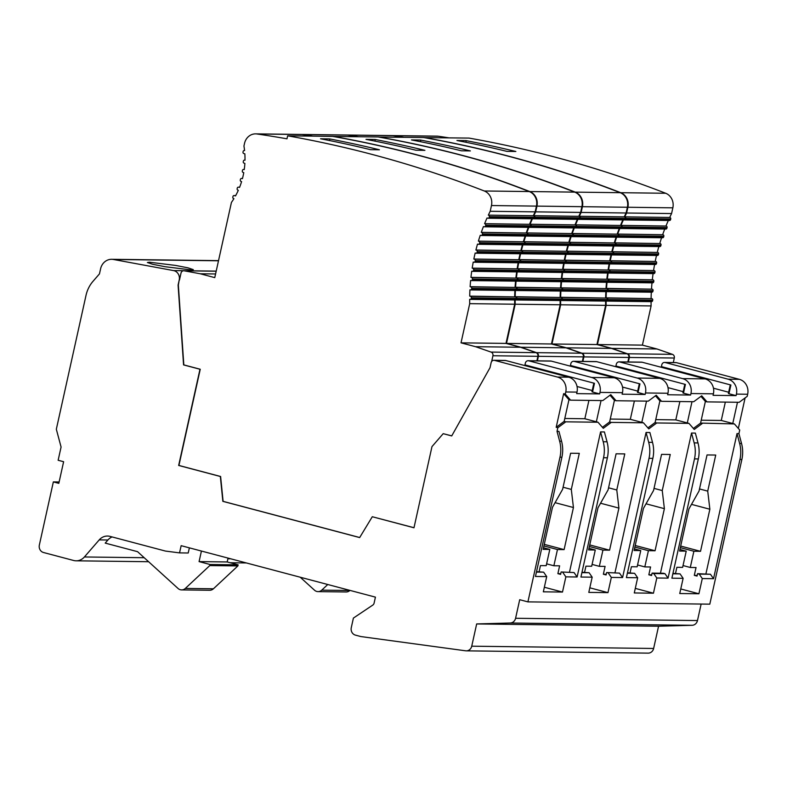 <?xml version="1.0" encoding="UTF-8"?>
<svg xmlns="http://www.w3.org/2000/svg" width="787" height="787" viewBox="0 0 787 787"><rect width="100%" height="100%" fill="white"/><g stroke="black" fill="none" stroke-linecap="round" stroke-linejoin="round"><path stroke-width="1.18" d="M59.123 481.978L53.349 481.91L39.35 545.037A6.188 5.637 -89.3 0 0 43.492 552.504L73.584 560.472A12.366 11.264 -89.3 0 0 76.103 560.816A12.366 11.264 -89.3 0 0 84.396 556.97L99.221 539.892A12.366 11.264 90.7 0 1 107.524 536.045A12.366 11.264 90.7 0 1 110.032 536.39L165.447 551.067L179.534 552.887L181.158 545.676L375.429 597.136L374.091 603.147A3.089 2.814 90.7 0 1 372.822 605.055L353.402 618.08L351.277 627.662A6.188 5.637 -89.3 0 0 355.419 635.119L360.889 636.565L465.648 650.81A6.089 5.548 -89.3 0 0 466.268 650.849L648.163 653.131A6.089 5.548 -89.3 0 0 653.633 648.468L658.562 626.226L692.137 625.291A6.188 5.637 -89.3 0 0 697.479 620.559L701.138 604.052M660.45 573.221L691.527 433.037L695.364 433.086L697.99 442.933A30.919 28.165 -89.3 0 1 698.325 458.939L671.891 578.179L683.126 578.317L679.752 593.526L698.915 593.772L702.289 578.563L713.534 578.701L739.967 459.46L741.875 459.49L709.805 604.16L527.91 601.878L559.98 457.208A30.919 28.165 -89.3 0 0 559.646 441.202L557.019 431.355L558.937 431.374L561.564 441.232A30.919 28.165 -89.3 0 1 561.898 457.227L535.465 576.468L546.709 576.605L543.63 572.169L536.439 572.08M741.875 459.49A30.919 28.165 -89.3 0 0 741.541 443.484L738.924 433.637L739.721 430.027L734.409 423.937L700.578 423.091L705.378 401.449L700.942 396.363M745.102 397.907L738.334 428.433M557.019 431.355L557.826 427.744L556.183 427.311L563.649 393.648L565.282 394.08L570.595 400.17L602.783 400.573L610.761 394.651L616.073 400.74L648.262 401.144L656.23 395.222L661.542 401.311L693.731 401.714L701.709 395.792L707.021 401.882L739.209 402.285L747.188 396.363L747.65 394.257A12.366 11.264 -89.3 0 0 739.367 379.334L676.436 362.659A3.089 2.814 -89.3 0 0 675.807 362.581L664.572 362.433A3.089 2.814 -89.3 0 0 661.798 364.804L661.395 366.604L730.897 385.01L728.959 393.736L728.378 393.451L730.287 384.853M565.282 394.08L565.755 391.975A12.366 11.264 -89.3 0 0 557.471 377.052L494.541 360.377A3.089 2.814 -89.3 0 0 491.137 362.659L490.016 367.706L451.718 435.929L443.199 433.667L431.974 446.613L413.982 527.782L372.29 516.734L359.659 537.58L222.849 501.339L220.35 476.489L178.659 465.451L199.987 369.251L183.568 364.902L178.088 285.091L179.21 280.044A7.752 7.063 -89.3 0 0 173.543 270.58L113.436 259.474A12.366 11.264 -89.3 0 0 111.695 259.297A12.366 11.264 -89.3 0 0 100.598 268.77L99.467 273.876L93.004 281.323A30.919 28.165 -89.3 0 0 86.009 295.381L56.33 429.24L61.081 447.036L58.14 460.267L63.619 461.713L58.818 483.356L53.349 481.91M149.471 262.219L175.55 265.416L188.014 267.846L193.307 269.646L191.221 269.931L165.142 266.724L152.678 264.294L147.385 262.494L149.471 262.219M562.794 572.405L565.863 576.851L577.107 576.989L574.038 572.552L561.151 571.972L560.619 574.372L557.885 573.654L559.616 565.833L553.871 565.764L557.471 549.533L564.112 549.611L573.438 507.526L571.303 489.416L579.301 453.342L570.614 453.233L562.616 489.307L552.494 507.261L543.158 549.356L549.798 549.434L546.208 565.666L540.453 565.597L539.105 571.696M543.63 572.169L536.527 571.667M574.038 572.552L561.151 571.972M560.777 573.684L557.885 573.654M600.579 431.906L604.416 431.945L607.043 441.792L603.206 441.753L600.579 431.906L569.503 572.08M557.826 427.744L565.794 421.822L564.151 421.379L568.952 399.737L563.649 393.648M702.22 423.534L694.242 429.456L688.94 423.367L656.742 422.963L648.773 428.885L643.461 422.796L611.273 422.393L603.295 428.315L597.982 422.226L565.794 421.822M738.924 433.637L737.006 433.607L705.929 573.792M697.193 575.395L694.301 575.366L696.042 567.545L690.288 567.476L693.888 551.244L700.528 551.323L709.864 509.238L707.729 491.127L715.727 455.053L707.041 454.945L699.043 491.019L688.91 508.973L679.584 551.057L686.225 551.146L682.624 567.378L676.879 567.309L675.521 573.408M651.725 574.825L648.832 574.795L650.564 566.974L644.819 566.906L648.419 550.674L655.059 550.752L664.385 508.668L662.251 490.557L670.249 454.483L661.562 454.374L653.574 490.449L643.441 508.402L634.106 550.497L640.756 550.575L637.155 566.807L631.4 566.738L630.053 572.838M646.058 432.476L649.885 432.516L652.512 442.363L648.685 442.324L646.058 432.476L614.981 572.651M606.246 574.254L603.354 574.225L605.095 566.404L599.34 566.335L602.94 550.103L609.581 550.182L618.916 508.097L616.782 489.986L624.78 453.912L616.093 453.804L608.095 489.878L597.963 507.831L588.637 549.926L595.277 550.005L591.676 566.237L585.931 566.168L584.574 572.267M698.325 458.939L694.488 458.89L668.055 578.13L656.811 577.992L653.446 593.201L634.283 592.955L637.657 577.747L626.413 577.609L652.846 458.368L649.019 458.319L622.576 577.56L611.342 577.422L607.967 592.631L588.804 592.395L592.178 577.176L580.934 577.038L607.377 457.798A30.919 28.165 -89.3 0 0 607.043 441.792M577.107 576.989L603.54 457.749A30.919 28.165 -89.3 0 0 603.206 441.753M546.709 576.605L543.335 591.824L562.489 592.06L565.863 576.851M658.562 626.226L476.666 623.943L510.242 623.009A6.188 5.637 -89.3 0 0 515.583 618.277L519.705 599.704L527.91 601.878M466.268 650.849A6.089 5.548 -89.3 0 0 471.738 646.186L476.666 623.943M201.423 551.048L199.081 561.603L210.031 564.495L209.785 565.578L185.319 588.43A6.188 5.637 90.7 0 1 181.6 589.906A6.188 5.637 90.7 0 1 178.078 588.499L137.548 551.667L105.212 543.109L107.908 540L99.221 539.892M112.128 536.941A12.366 11.264 -89.3 0 0 107.908 540M179.534 552.887L188.221 552.995L189.382 547.86M349.959 590.388L349.841 590.496A6.188 5.637 90.7 0 1 346.123 591.972L318.017 591.617A6.188 5.637 90.7 0 1 314.505 590.201L300.201 577.205M228.043 558.091L227.187 561.957L238.127 564.85L237.89 565.922L213.425 588.784A6.188 5.637 90.7 0 1 209.696 590.26L181.6 589.906M209.785 565.578L237.89 565.922M210.031 564.495L238.127 564.85M199.081 561.603L227.187 561.957M592.178 577.176L589.109 572.739L581.908 572.651M622.576 577.56L619.507 573.123L606.629 572.543L606.098 574.943L603.354 574.225M611.342 577.422L608.272 572.975M589.109 572.739L582.006 572.238M619.507 573.123L606.629 572.543M599.34 566.335L592.08 564.407M595.277 550.005L588.981 548.342M589.738 544.929L609.581 550.182M589.394 546.512L602.94 550.103M608.558 487.802L616.782 489.986M622.517 387.066L637.696 391.09M690.937 393.539A12.366 11.264 -89.3 0 0 682.654 378.616L619.723 361.951A3.089 2.814 -89.3 0 0 619.094 361.863L641.572 362.148A3.089 2.814 -89.3 0 1 642.202 362.236L705.142 378.901A12.366 11.264 -89.3 0 1 713.416 393.825L690.937 393.539L690.602 395.044L667.612 394.759L667.947 393.254L645.458 392.969L645.124 394.474L637.431 392.31L639.339 383.712M645.124 394.474L622.133 394.189L622.468 392.683A12.366 11.264 -89.3 0 0 614.185 377.76L551.254 361.095A3.089 2.814 -89.3 0 0 550.625 361.007L528.146 360.721A3.089 2.814 -89.3 0 0 525.372 363.092L524.968 364.893L594.47 383.308L592.542 392.024L591.952 391.739L593.86 383.141M589.817 587.82L607.967 592.631M600.56 503.237L618.916 508.097M537.403 360.84L538.397 356.324A3.089 2.814 -89.3 0 0 536.518 352.655L521.014 347.264L506.503 343.417L515.19 304.225A185.545 168.969 90.7 0 1 515.16 299.955M582.36 361.4L583.364 356.885A3.089 2.814 -89.3 0 0 581.485 353.215L565.981 347.824L551.461 343.978L506.503 343.417M645.458 392.969A12.366 11.264 -89.3 0 0 637.185 378.045L574.244 361.381A3.089 2.814 -89.3 0 0 570.85 363.663L570.447 365.463L639.949 383.879L638.011 392.595M575.769 366.88L575.622 367.549M747.65 394.257L736.406 394.11A12.366 11.264 -89.3 0 0 728.132 379.186L665.202 362.522A3.089 2.814 -89.3 0 0 664.572 362.433M619.094 361.863A3.089 2.814 -89.3 0 0 616.319 364.233L615.916 366.034L685.418 384.44L683.49 393.166L682.9 392.88L684.808 384.282M667.947 393.254A12.366 11.264 -89.3 0 0 659.663 378.331L596.733 361.666A3.089 2.814 -89.3 0 0 596.103 361.577L573.625 361.292M622.468 392.683L599.989 392.398A12.366 11.264 -89.3 0 0 591.706 377.475L528.775 360.81A3.089 2.814 -89.3 0 0 528.146 360.721M599.989 392.398L599.655 393.903L576.664 393.618L576.989 392.113A12.366 11.264 -89.3 0 0 568.716 377.189L505.785 360.525A3.089 2.814 -89.3 0 0 505.156 360.436L493.911 360.298M673.308 362.541L674.311 358.026A3.089 2.814 -89.3 0 0 672.432 354.357L656.929 348.966L642.408 345.119L597.451 344.558L606.138 305.366A185.545 168.969 90.7 0 1 606.108 301.087M606.138 305.366L651.105 305.927L642.408 345.119M651.105 305.927A185.545 168.969 90.7 0 1 651.065 301.657M561.554 281.716A185.545 168.969 90.7 0 0 561.062 287.835L606.767 288.593A1.24 1.131 90.7 0 1 607.594 290.088L607.466 290.688A1.24 1.131 90.7 0 1 606.354 291.633A185.545 168.969 90.7 0 0 606.138 297.84L651.911 298.627A1.24 1.131 90.7 0 1 652.738 300.113L652.61 300.713A1.24 1.131 90.7 0 1 651.498 301.667L606.531 301.096A1.24 1.131 90.7 0 1 606.285 301.067L606.275 301.067M651.105 298.411A185.545 168.969 90.7 0 1 651.311 292.193M607.023 282.287A185.545 168.969 90.7 0 0 606.531 288.406L652.246 289.163A1.24 1.131 90.7 0 1 653.072 290.659L652.935 291.259A1.24 1.131 90.7 0 1 651.823 292.203L606.866 291.643A1.24 1.131 90.7 0 1 606.61 291.603L606.61 291.603M651.498 288.967A185.545 168.969 90.7 0 1 651.99 282.848M608.125 273.05A185.545 168.969 90.7 0 0 607.357 279.07L653.003 279.818A1.24 1.131 90.7 0 1 653.83 281.313L653.702 281.913A1.24 1.131 90.7 0 1 652.59 282.858L607.623 282.297A1.24 1.131 90.7 0 1 607.377 282.258L607.377 282.258M652.325 279.631A185.545 168.969 90.7 0 1 653.082 273.61M609.63 263.93A185.545 168.969 90.7 0 0 608.607 269.852L654.194 270.58A1.24 1.131 90.7 0 1 655.02 272.076L654.882 272.676A1.24 1.131 90.7 0 1 653.781 273.62L608.813 273.059A1.24 1.131 90.7 0 1 608.558 273.02L608.558 273.02M653.564 270.413A185.545 168.969 90.7 0 1 654.597 264.491M611.548 254.909A185.545 168.969 90.7 0 0 610.259 260.743L655.807 261.461A1.24 1.131 90.7 0 1 656.633 262.956L656.496 263.556A1.24 1.131 90.7 0 1 655.394 264.501L610.427 263.94A1.24 1.131 90.7 0 1 610.181 263.901L610.171 263.901M655.227 261.304A185.545 168.969 90.7 0 1 656.515 255.47M613.88 245.997A185.545 168.969 90.7 0 0 612.325 251.742L657.794 252.44A1.24 1.131 90.7 0 1 658.621 253.935L658.483 254.535A1.24 1.131 90.7 0 1 657.371 255.48L612.414 254.919A1.24 1.131 90.7 0 1 612.158 254.88L612.158 254.88M657.293 252.302A185.545 168.969 90.7 0 1 658.847 246.557M616.624 237.192A185.545 168.969 90.7 0 0 614.804 242.849L660.185 243.527A1.24 1.131 90.7 0 1 661.021 245.023L660.883 245.623A1.24 1.131 90.7 0 1 659.772 246.567L614.814 246.006A1.24 1.131 90.7 0 1 614.558 245.967L614.558 245.967M659.772 243.419A185.545 168.969 90.7 0 1 661.582 237.753M619.782 228.496A185.545 168.969 90.7 0 0 617.697 234.073L662.998 234.723A1.24 1.131 90.7 0 1 663.834 236.218L663.697 236.818A1.24 1.131 90.7 0 1 662.585 237.763L617.628 237.202A1.24 1.131 90.7 0 1 617.372 237.162L617.372 237.162M662.664 234.634A185.545 168.969 90.7 0 1 664.74 229.056M623.363 219.917A185.545 168.969 90.7 0 0 621.012 225.397L666.235 226.036A1.24 1.131 90.7 0 1 667.061 227.522L666.933 228.122A1.24 1.131 90.7 0 1 665.822 229.076L620.854 228.505A1.24 1.131 90.7 0 1 620.609 228.476L620.609 228.476M665.979 225.967A185.545 168.969 90.7 0 1 668.33 220.478M669.727 217.409A185.545 168.969 90.7 0 1 671.577 213.562L672.846 207.827L627.888 207.256L626.609 213.002A185.545 168.969 90.7 0 0 624.77 216.848L669.904 217.458A1.24 1.131 90.7 0 1 670.731 218.943L670.603 219.553A1.24 1.131 90.7 0 1 669.491 220.498L624.524 219.937A1.24 1.131 90.7 0 1 624.278 219.898L624.268 219.898M672.846 207.827A12.366 11.264 -89.3 0 0 665.694 193.268A1236.948 1126.463 -89.3 0 0 469.032 138.089L424.045 137.607M448.826 137.833A1233.859 1123.659 -89.3 0 0 438.379 136.249A12.366 11.264 -89.3 0 0 437.021 136.141L392.064 135.58A12.366 11.264 -89.3 0 0 391.808 135.58M628.351 361.981L629.344 357.465A3.089 2.814 -89.3 0 0 627.465 353.786L611.971 348.405L597.451 344.558M666.717 368.021L666.569 368.69M736.406 394.11L736.071 395.615L728.959 393.736M713.465 388.207L728.644 392.231M736.071 395.615L713.081 395.33L713.416 393.825M699.505 488.943L707.729 491.127M690.288 567.476L683.027 565.548M686.225 551.146L679.938 549.483M680.686 546.07L700.528 551.323M680.342 547.654L693.888 551.244M691.507 504.378L709.864 509.238M680.765 588.961L698.915 593.772M702.289 578.563L699.22 574.116L697.577 573.684L697.046 576.084L694.301 575.366M683.126 578.317L680.057 573.88L672.954 573.379M680.057 573.88L672.855 573.792M713.534 578.701L710.454 574.254L699.22 574.116M694.488 458.89A30.919 28.165 -89.3 0 0 694.154 442.894L691.527 433.037M668.055 578.13L664.985 573.684L663.343 573.251L652.098 573.113L651.567 575.513L648.832 574.795M637.657 577.747L634.578 573.31L627.387 573.221M656.811 577.992L653.741 573.546L652.098 573.113M664.985 573.684L653.741 573.546M652.846 458.368A30.919 28.165 -89.3 0 0 652.512 442.363M649.019 458.319A30.919 28.165 -89.3 0 0 648.685 442.324M634.578 573.31L627.475 572.808M635.296 588.391L653.446 593.201M644.819 566.906L637.559 564.977M640.756 550.575L634.46 548.913M635.217 545.499L655.059 550.752M634.863 547.083L648.419 550.674M654.027 488.373L662.251 490.557M667.996 387.637L683.175 391.66M690.602 395.044L683.49 393.166M582.872 361.41L583.875 356.895A3.089 2.814 -89.3 0 0 581.996 353.225L566.492 347.834L551.972 343.988L560.659 304.795A185.545 168.969 90.7 0 1 560.629 300.516M627.839 361.971L628.843 357.455A3.089 2.814 -89.3 0 0 626.954 353.786L611.46 348.395L596.939 344.549L551.972 343.988M621.248 367.45L621.091 368.119M577.048 386.496L592.227 390.519M599.655 393.903L592.542 392.024M563.079 487.232L571.303 489.416M553.871 565.764L546.611 563.846M549.798 549.434L543.512 547.772M544.27 544.358L564.112 549.611M543.915 545.942L557.471 549.533M555.081 502.667L573.438 507.526M544.348 587.25L562.489 592.06M491.659 361.489L492.928 355.754A3.089 2.814 -89.3 0 0 491.049 352.084L475.545 346.693L461.025 342.847L469.711 303.654A185.545 168.969 90.7 0 1 469.682 299.306L469.859 299.355A1.24 1.131 90.7 0 0 470.105 299.385L515.072 299.955A1.24 1.131 90.7 0 0 516.183 299.001L471.216 298.44A1.24 1.131 90.7 0 1 470.105 299.385M536.891 360.83L537.885 356.314A3.089 2.814 -89.3 0 0 536.006 352.645L520.502 347.254L505.992 343.407L461.025 342.847M530.3 366.309L530.143 366.978M443.199 433.667L451.748 435.87M413.992 527.713L372.29 516.734M359.698 537.521L223.105 501.349L220.606 476.489L178.915 465.451L200.242 369.251L183.824 364.902L178.344 285.091L179.21 280.044M235.677 195.609L234.319 195.589A1.24 1.131 90.7 0 0 232.952 196.504L232.824 197.104A1.24 1.131 90.7 0 0 233.65 198.599L233.906 198.668A71.125 64.77 90.7 0 1 231.437 202.407L214.762 277.624L200.252 273.778L184.207 270.807A3.089 2.814 -89.3 0 0 181 273.138L179.466 280.044M234.319 195.589L235.51 195.904A71.125 64.77 90.7 0 0 238.323 190.287L237.979 190.198A1.24 1.131 90.7 0 1 237.153 188.703L237.28 188.103A1.24 1.131 90.7 0 1 238.648 187.188L239.543 187.424A71.125 64.77 90.7 0 0 241.589 181.61L241.127 181.482A1.24 1.131 90.7 0 1 240.301 179.987L240.438 179.387A1.24 1.131 90.7 0 1 241.796 178.472L242.435 178.649A71.125 64.77 90.7 0 0 243.773 172.638L243.163 172.471A1.24 1.131 90.7 0 1 242.337 170.986L242.465 170.376A1.24 1.131 90.7 0 1 243.832 169.471L244.255 169.579A71.125 64.77 90.7 0 0 244.875 163.381L244.088 163.175A1.24 1.131 90.7 0 1 243.262 161.679L243.399 161.079A1.24 1.131 90.7 0 1 244.757 160.164L244.993 160.223A71.125 64.77 90.7 0 0 244.846 153.819L243.842 153.554A1.24 1.131 90.7 0 1 243.016 152.068L243.144 151.458A1.24 1.131 90.7 0 1 244.511 150.553L244.511 150.553M488.343 215.136L533.478 215.746L488.343 215.136A185.545 168.969 90.7 0 1 490.193 211.29L491.462 205.545A12.366 11.264 -89.3 0 0 484.3 190.985A1236.948 1126.463 -89.3 0 0 287.639 135.817L286.98 138.817A1233.859 1123.659 -89.3 0 0 256.995 133.977A12.366 11.264 -89.3 0 0 255.637 133.869A12.366 11.264 -89.3 0 0 244.541 143.332L243.94 146.008A71.125 64.77 90.7 0 1 244.57 150.563M488.52 215.185A1.24 1.131 90.7 0 1 489.347 216.671L489.209 217.271A1.24 1.131 90.7 0 1 487.851 218.186L487.045 217.969A185.545 168.969 90.7 0 0 484.595 223.685L484.851 223.754A1.24 1.131 90.7 0 1 485.677 225.249L485.549 225.849A1.24 1.131 90.7 0 1 484.182 226.764L483.444 226.567A185.545 168.969 90.7 0 0 481.28 232.362L481.614 232.45A1.24 1.131 90.7 0 1 482.441 233.946L482.313 234.546A1.24 1.131 90.7 0 1 480.946 235.451L480.267 235.274A185.545 168.969 90.7 0 0 478.388 241.137L478.801 241.255A1.24 1.131 90.7 0 1 479.627 242.74L479.499 243.35A1.24 1.131 90.7 0 1 478.132 244.255L477.512 244.088A185.545 168.969 90.7 0 0 475.909 250.03L476.401 250.168A1.24 1.131 90.7 0 1 477.237 251.653L477.099 252.263A1.24 1.131 90.7 0 1 475.742 253.168L475.171 253.02A185.545 168.969 90.7 0 0 473.833 259.031L474.423 259.189A1.24 1.131 90.7 0 1 475.25 260.684L475.112 261.284A1.24 1.131 90.7 0 1 473.754 262.189L473.243 262.061A185.545 168.969 90.7 0 0 472.18 268.141L472.81 268.308A1.24 1.131 90.7 0 1 473.636 269.803L473.499 270.403A1.24 1.131 90.7 0 1 472.141 271.318L471.718 271.2A185.545 168.969 90.7 0 0 470.941 277.358L471.62 277.545A1.24 1.131 90.7 0 1 472.446 279.031L472.318 279.631A1.24 1.131 90.7 0 1 470.951 280.546L470.616 280.457A185.545 168.969 90.7 0 0 470.114 286.694L470.852 286.891A1.24 1.131 90.7 0 1 471.688 288.376L471.551 288.986A1.24 1.131 90.7 0 1 470.193 289.891L469.928 289.823A185.545 168.969 90.7 0 0 469.721 296.138L470.528 296.345A1.24 1.131 90.7 0 1 471.354 297.84L471.216 298.44M469.711 303.654L514.678 304.215L505.992 343.407M514.678 304.215A185.545 168.969 90.7 0 1 514.649 299.945M469.721 296.138L515.485 296.915A1.24 1.131 90.7 0 1 516.311 298.401L516.183 299.001M514.678 296.699A185.545 168.969 90.7 0 1 514.895 290.482M470.114 286.694L515.819 287.452A1.24 1.131 90.7 0 1 516.646 288.947L516.518 289.547A1.24 1.131 90.7 0 1 515.406 290.492A185.545 168.969 90.7 0 0 515.19 296.709L515.997 296.915A1.24 1.131 90.7 0 1 516.823 298.411L516.695 299.011A1.24 1.131 90.7 0 1 515.328 299.926L515.328 299.926M515.072 287.255A185.545 168.969 90.7 0 1 515.564 281.136M470.941 277.358L516.587 278.106A1.24 1.131 90.7 0 1 517.413 279.601L517.275 280.202A1.24 1.131 90.7 0 1 516.164 281.146L471.206 280.585M515.898 277.929A185.545 168.969 90.7 0 1 516.666 271.909M472.18 268.141L517.767 268.869A1.24 1.131 90.7 0 1 518.594 270.364L518.466 270.964A1.24 1.131 90.7 0 1 517.354 271.909L472.387 271.348M517.148 268.701A185.545 168.969 90.7 0 1 518.171 262.779M473.833 259.031L519.381 259.749A1.24 1.131 90.7 0 1 520.207 261.245L520.079 261.845A1.24 1.131 90.7 0 1 518.967 262.789L474 262.228M518.8 259.592A185.545 168.969 90.7 0 1 520.089 253.758M475.909 250.03L521.368 250.728A1.24 1.131 90.7 0 1 522.194 252.224L522.066 252.824A1.24 1.131 90.7 0 1 520.955 253.768L475.987 253.207M520.866 250.6A185.545 168.969 90.7 0 1 522.42 244.846M478.388 241.137L523.768 241.816A1.24 1.131 90.7 0 1 524.595 243.311L524.457 243.911A1.24 1.131 90.7 0 1 523.355 244.855L478.388 244.295M523.345 241.707A185.545 168.969 90.7 0 1 525.165 236.041M481.28 232.362L526.582 233.011A1.24 1.131 90.7 0 1 527.408 234.506L527.27 235.106A1.24 1.131 90.7 0 1 526.169 236.051L481.201 235.49M526.237 232.922A185.545 168.969 90.7 0 1 528.323 227.345M484.595 223.685L529.818 224.325A1.24 1.131 90.7 0 1 530.645 225.81L530.507 226.42A1.24 1.131 90.7 0 1 529.395 227.364L484.438 226.794M529.553 224.256A185.545 168.969 90.7 0 1 531.904 218.766M533.478 215.746A1.24 1.131 90.7 0 1 534.314 217.242L534.176 217.842A1.24 1.131 90.7 0 1 533.065 218.786L488.107 218.225M533.311 215.697A185.545 168.969 90.7 0 1 535.15 211.851L536.429 206.115A12.366 11.264 -89.3 0 0 529.267 191.556A1236.948 1126.463 -89.3 0 0 332.606 136.377L287.639 135.817M312.409 136.121A1233.859 1123.659 -89.3 0 0 301.962 134.538A12.366 11.264 -89.3 0 0 300.604 134.429L255.637 133.869M520.502 347.254L475.545 346.693M490.193 211.29L535.15 211.851M320.545 138.787L329.487 138.896A1236.948 1126.463 90.7 0 1 379.423 149.776L370.48 149.668A1236.948 1126.463 -89.3 0 0 320.545 138.787M215.579 273.965L200.252 273.778M329.792 140.607L329.487 138.896M403.869 137.272A1233.859 1123.659 -89.3 0 0 393.421 135.689A12.366 11.264 -89.3 0 0 392.064 135.58M627.888 207.256A12.366 11.264 -89.3 0 0 620.727 192.697A1236.948 1126.463 -89.3 0 0 424.065 137.518M624.77 216.848L624.937 216.887A1.24 1.131 90.7 0 1 625.773 218.383L625.635 218.983A1.24 1.131 90.7 0 1 624.524 219.937M621.012 225.397L621.277 225.466A1.24 1.131 90.7 0 1 622.104 226.961L621.966 227.561A1.24 1.131 90.7 0 1 620.854 228.505M617.697 234.073L618.041 234.162A1.24 1.131 90.7 0 1 618.867 235.657L618.73 236.257A1.24 1.131 90.7 0 1 617.628 237.202M614.804 242.849L615.227 242.967A1.24 1.131 90.7 0 1 616.054 244.452L615.916 245.052A1.24 1.131 90.7 0 1 614.814 246.006M612.325 251.742L612.827 251.879A1.24 1.131 90.7 0 1 613.653 253.365L613.526 253.965A1.24 1.131 90.7 0 1 612.414 254.919M610.259 260.743L610.84 260.9A1.24 1.131 90.7 0 1 611.666 262.386L611.538 262.996A1.24 1.131 90.7 0 1 610.427 263.94M608.607 269.852L609.227 270.02A1.24 1.131 90.7 0 1 610.053 271.515L609.925 272.115A1.24 1.131 90.7 0 1 608.813 273.059M607.357 279.07L608.046 279.257A1.24 1.131 90.7 0 1 608.872 280.743L608.735 281.343A1.24 1.131 90.7 0 1 607.623 282.297M606.531 288.406L607.279 288.603A1.24 1.131 90.7 0 1 608.105 290.088L607.977 290.688A1.24 1.131 90.7 0 1 606.866 291.643M606.138 297.84L606.944 298.057A1.24 1.131 90.7 0 1 607.771 299.552L607.643 300.152A1.24 1.131 90.7 0 1 606.531 301.096M456.962 140.499L465.904 140.607A1236.948 1126.463 90.7 0 1 515.849 151.488L506.907 151.379A1236.948 1126.463 -89.3 0 0 456.962 140.499M626.609 213.002L671.577 213.562M656.929 348.966L611.971 348.405M466.219 142.319L465.904 140.607M560.659 304.795L605.626 305.356L596.939 344.549M605.626 305.356A185.545 168.969 90.7 0 1 605.596 301.087M516.075 281.146A185.545 168.969 90.7 0 0 515.583 287.265L561.298 288.022A1.24 1.131 90.7 0 1 562.125 289.518L561.987 290.118A1.24 1.131 90.7 0 1 560.875 291.062A185.545 168.969 90.7 0 0 560.669 297.279L606.433 298.057A1.24 1.131 90.7 0 1 607.269 299.542L607.131 300.142A1.24 1.131 90.7 0 1 606.02 301.096L561.062 300.526A1.24 1.131 90.7 0 1 560.806 300.496L560.806 300.496M605.626 297.84A185.545 168.969 90.7 0 1 605.842 291.623M606.02 288.396A185.545 168.969 90.7 0 1 606.511 282.277M562.646 272.479A185.545 168.969 90.7 0 0 561.888 278.5L607.534 279.247A1.24 1.131 90.7 0 1 608.361 280.743L608.223 281.343A1.24 1.131 90.7 0 1 607.111 282.287L562.154 281.726A1.24 1.131 90.7 0 1 561.898 281.687L561.898 281.687M606.846 279.07A185.545 168.969 90.7 0 1 607.613 273.04M564.161 263.36A185.545 168.969 90.7 0 0 563.128 269.282L608.715 270.01A1.24 1.131 90.7 0 1 609.541 271.505L609.413 272.105A1.24 1.131 90.7 0 1 608.302 273.05L563.335 272.489A1.24 1.131 90.7 0 1 563.089 272.459L563.079 272.45M608.095 269.843A185.545 168.969 90.7 0 1 609.118 263.92M566.079 254.339A185.545 168.969 90.7 0 0 564.781 260.172L610.328 260.89A1.24 1.131 90.7 0 1 611.155 262.386L611.027 262.986A1.24 1.131 90.7 0 1 609.915 263.93L564.948 263.37A1.24 1.131 90.7 0 1 564.702 263.33L564.702 263.33M609.748 260.733A185.545 168.969 90.7 0 1 611.037 254.899M568.411 245.426A185.545 168.969 90.7 0 0 566.856 251.171L612.316 251.87A1.24 1.131 90.7 0 1 613.142 253.365L613.014 253.965A1.24 1.131 90.7 0 1 611.902 254.909L566.935 254.349A1.24 1.131 90.7 0 1 566.689 254.309L566.679 254.309M611.814 251.742A185.545 168.969 90.7 0 1 613.368 245.987M571.146 236.621A185.545 168.969 90.7 0 0 569.335 242.278L614.716 242.957A1.24 1.131 90.7 0 1 615.542 244.452L615.414 245.052A1.24 1.131 90.7 0 1 614.303 245.997L569.335 245.436A1.24 1.131 90.7 0 1 569.09 245.396L569.08 245.396M614.293 242.849A185.545 168.969 90.7 0 1 616.113 237.182M574.303 227.925A185.545 168.969 90.7 0 0 572.228 233.503L617.529 234.152A1.24 1.131 90.7 0 1 618.356 235.647L618.228 236.248A1.24 1.131 90.7 0 1 617.116 237.192L572.149 236.631A1.24 1.131 90.7 0 1 571.903 236.592L571.893 236.592M617.185 234.064A185.545 168.969 90.7 0 1 619.271 228.486M577.884 219.347A185.545 168.969 90.7 0 0 575.543 224.826L620.766 225.466A1.24 1.131 90.7 0 1 621.592 226.951L621.455 227.551A1.24 1.131 90.7 0 1 620.353 228.505L575.386 227.935A1.24 1.131 90.7 0 1 575.13 227.905L575.13 227.905M620.51 225.397A185.545 168.969 90.7 0 1 622.851 219.907M624.258 216.838A185.545 168.969 90.7 0 1 626.108 212.992L627.377 207.256L582.41 206.686L581.14 212.431A185.545 168.969 90.7 0 0 579.291 216.277L624.435 216.887A1.24 1.131 90.7 0 1 625.262 218.383L625.124 218.983A1.24 1.131 90.7 0 1 624.012 219.927L579.055 219.366A1.24 1.131 90.7 0 1 578.799 219.327L578.799 219.327M627.377 207.256A12.366 11.264 -89.3 0 0 620.215 192.697A1236.948 1126.463 -89.3 0 0 423.554 137.518L378.577 137.036M403.357 137.263A1233.859 1123.659 -89.3 0 0 392.91 135.679A12.366 11.264 -89.3 0 0 391.552 135.571L346.585 135.01A12.366 11.264 -89.3 0 0 346.329 135.01M358.39 136.702A1233.859 1123.659 -89.3 0 0 347.943 135.118A12.366 11.264 -89.3 0 0 346.585 135.01M582.41 206.686A12.366 11.264 -89.3 0 0 575.248 192.126A1236.948 1126.463 -89.3 0 0 378.586 136.948M579.291 216.277L579.468 216.317A1.24 1.131 90.7 0 1 580.294 217.812L580.167 218.412A1.24 1.131 90.7 0 1 579.055 219.366M575.543 224.826L575.799 224.895A1.24 1.131 90.7 0 1 576.625 226.39L576.497 226.99A1.24 1.131 90.7 0 1 575.386 227.935M572.228 233.503L572.562 233.591A1.24 1.131 90.7 0 1 573.389 235.087L573.261 235.687A1.24 1.131 90.7 0 1 572.149 236.631M569.335 242.278L569.749 242.396A1.24 1.131 90.7 0 1 570.575 243.881L570.447 244.482A1.24 1.131 90.7 0 1 569.335 245.436M566.856 251.171L567.358 251.309A1.24 1.131 90.7 0 1 568.184 252.794L568.047 253.404A1.24 1.131 90.7 0 1 566.935 254.349M564.781 260.172L565.371 260.33A1.24 1.131 90.7 0 1 566.197 261.825L566.06 262.425A1.24 1.131 90.7 0 1 564.948 263.37M563.128 269.282L563.758 269.449A1.24 1.131 90.7 0 1 564.584 270.944L564.446 271.545A1.24 1.131 90.7 0 1 563.335 272.489M561.888 278.5L562.567 278.687A1.24 1.131 90.7 0 1 563.394 280.172L563.266 280.772A1.24 1.131 90.7 0 1 562.154 281.726M561.062 287.835L561.81 288.032A1.24 1.131 90.7 0 1 562.636 289.518L562.498 290.118A1.24 1.131 90.7 0 1 561.141 291.033L561.131 291.033M560.669 297.279L561.475 297.486A1.24 1.131 90.7 0 1 562.302 298.981L562.164 299.581A1.24 1.131 90.7 0 1 561.062 300.526M411.493 139.929L420.435 140.037A1236.948 1126.463 90.7 0 1 470.37 150.917L461.428 150.809A1236.948 1126.463 -89.3 0 0 411.493 139.929M581.14 212.431L626.108 212.992M611.46 348.395L566.492 347.834M420.74 141.749L420.435 140.037M515.19 304.225L560.147 304.785L551.461 343.978M560.147 304.785A185.545 168.969 90.7 0 1 560.118 300.516M515.19 296.709L560.964 297.486A1.24 1.131 90.7 0 1 561.79 298.971L561.652 299.572A1.24 1.131 90.7 0 1 560.551 300.526L515.583 299.955M560.157 297.27A185.545 168.969 90.7 0 1 560.364 291.052M560.551 287.826A185.545 168.969 90.7 0 1 561.042 281.707M517.177 271.909A185.545 168.969 90.7 0 0 516.41 277.929L562.056 278.677A1.24 1.131 90.7 0 1 562.882 280.172L562.754 280.772A1.24 1.131 90.7 0 1 561.643 281.716L516.675 281.156A1.24 1.131 90.7 0 1 516.429 281.116L516.42 281.116M561.377 278.5A185.545 168.969 90.7 0 1 562.134 272.469M518.682 262.789A185.545 168.969 90.7 0 0 517.649 268.711L563.246 269.439A1.24 1.131 90.7 0 1 564.072 270.935L563.935 271.535A1.24 1.131 90.7 0 1 562.823 272.479L517.866 271.918A1.24 1.131 90.7 0 1 517.61 271.889L517.61 271.879M562.616 269.272A185.545 168.969 90.7 0 1 563.649 263.35M520.601 253.768A185.545 168.969 90.7 0 0 519.312 259.602L564.859 260.32A1.24 1.131 90.7 0 1 565.686 261.815L565.548 262.415A1.24 1.131 90.7 0 1 564.446 263.36L519.479 262.799A1.24 1.131 90.7 0 1 519.223 262.76L519.223 262.76M564.279 260.163A185.545 168.969 90.7 0 1 565.568 254.329M522.932 244.855A185.545 168.969 90.7 0 0 521.378 250.6L566.847 251.299A1.24 1.131 90.7 0 1 567.673 252.794L567.535 253.394A1.24 1.131 90.7 0 1 566.424 254.339L521.466 253.778A1.24 1.131 90.7 0 1 521.21 253.739L521.21 253.739M566.345 251.171A185.545 168.969 90.7 0 1 567.899 245.416M525.677 236.051A185.545 168.969 90.7 0 0 523.857 241.707L569.237 242.386A1.24 1.131 90.7 0 1 570.073 243.881L569.936 244.482A1.24 1.131 90.7 0 1 568.824 245.426L523.867 244.865A1.24 1.131 90.7 0 1 523.611 244.826L523.611 244.826M568.824 242.278A185.545 168.969 90.7 0 1 570.634 236.612M528.834 227.354A185.545 168.969 90.7 0 0 526.749 232.932L572.051 233.582A1.24 1.131 90.7 0 1 572.887 235.077L572.749 235.677A1.24 1.131 90.7 0 1 571.637 236.621L526.68 236.061A1.24 1.131 90.7 0 1 526.424 236.021L526.424 236.021M571.716 233.493A185.545 168.969 90.7 0 1 573.792 227.915M532.415 218.776A185.545 168.969 90.7 0 0 530.064 224.256L575.287 224.895A1.24 1.131 90.7 0 1 576.114 226.381L575.986 226.99A1.24 1.131 90.7 0 1 574.874 227.935L529.907 227.364A1.24 1.131 90.7 0 1 529.661 227.335L529.651 227.335M575.031 224.826A185.545 168.969 90.7 0 1 577.373 219.337M578.779 216.268A185.545 168.969 90.7 0 1 580.629 212.421L581.898 206.686L536.941 206.115L535.662 211.86A185.545 168.969 90.7 0 0 533.812 215.707L578.957 216.317A1.24 1.131 90.7 0 1 579.783 217.812L579.655 218.412A1.24 1.131 90.7 0 1 578.543 219.357L533.576 218.796A1.24 1.131 90.7 0 1 533.33 218.756L533.32 218.756M581.898 206.686A12.366 11.264 -89.3 0 0 574.736 192.126A1236.948 1126.463 -89.3 0 0 378.075 136.948L333.098 136.466M357.878 136.692A1233.859 1123.659 -89.3 0 0 347.431 135.108A12.366 11.264 -89.3 0 0 346.073 135L301.106 134.439A12.366 11.264 -89.3 0 0 300.85 134.439M312.921 136.131A1233.859 1123.659 -89.3 0 0 302.474 134.547A12.366 11.264 -89.3 0 0 301.106 134.439M536.941 206.115A12.366 11.264 -89.3 0 0 529.779 191.556A1236.948 1126.463 -89.3 0 0 333.117 136.377M533.812 215.707L533.989 215.756A1.24 1.131 90.7 0 1 534.826 217.242L534.688 217.842A1.24 1.131 90.7 0 1 533.576 218.796M530.064 224.256L530.33 224.325A1.24 1.131 90.7 0 1 531.156 225.82L531.018 226.42A1.24 1.131 90.7 0 1 529.907 227.364M526.749 232.932L527.093 233.021A1.24 1.131 90.7 0 1 527.92 234.516L527.782 235.116A1.24 1.131 90.7 0 1 526.68 236.061M523.857 241.707L524.28 241.825A1.24 1.131 90.7 0 1 525.106 243.311L524.968 243.921A1.24 1.131 90.7 0 1 523.867 244.865M521.378 250.6L521.879 250.738A1.24 1.131 90.7 0 1 522.706 252.224L522.578 252.834A1.24 1.131 90.7 0 1 521.466 253.778M519.312 259.602L519.892 259.759A1.24 1.131 90.7 0 1 520.719 261.254L520.591 261.855A1.24 1.131 90.7 0 1 519.479 262.799M517.649 268.711L518.279 268.879A1.24 1.131 90.7 0 1 519.105 270.374L518.977 270.974A1.24 1.131 90.7 0 1 517.866 271.918M516.41 277.929L517.098 278.116A1.24 1.131 90.7 0 1 517.925 279.601L517.787 280.202A1.24 1.131 90.7 0 1 516.675 281.156M515.583 287.265L516.331 287.462A1.24 1.131 90.7 0 1 517.157 288.947L517.029 289.547A1.24 1.131 90.7 0 1 515.662 290.462L515.662 290.462M366.014 139.358L374.956 139.466A1236.948 1126.463 90.7 0 1 424.901 150.347L415.959 150.238A1236.948 1126.463 -89.3 0 0 366.014 139.358M535.662 211.86L580.629 212.421M565.981 347.824L521.014 347.264M375.271 141.178L374.956 139.466M616.073 400.74L614.431 400.308L609.994 395.222M556.183 427.311L564.151 421.379M734.409 423.937L732.766 423.495L737.478 402.265M693.367 428.453L700.578 423.091M688.94 423.367L687.297 422.924L691.999 401.695M647.898 427.882L655.109 422.521L659.899 400.878L655.473 395.792M643.461 422.796L641.818 422.353L646.53 401.124M602.419 427.311L609.63 421.95L614.431 400.308M597.982 422.226L596.349 421.783L601.052 400.553M570.595 400.17L568.952 399.737M596.349 421.783L584.849 418.743L588.922 400.406M564.8 418.487L584.849 418.743M611.273 422.393L609.63 421.95M610.269 419.058L630.328 419.314L634.391 400.977M641.818 422.353L630.328 419.314M656.742 422.963L655.109 422.521M655.748 419.628L675.797 419.884L679.87 401.547M687.297 422.924L675.797 419.884M701.217 420.199L721.276 420.455L725.339 402.118M732.766 423.495L721.276 420.455M707.021 401.882L705.378 401.449M661.542 401.311L659.899 400.878M646.029 503.808L664.385 508.668M710.454 574.254L697.577 573.684M739.967 459.46A30.919 28.165 -89.3 0 0 739.632 443.465L737.006 433.607M327.766 584.515L321.745 590.142A6.188 5.637 90.7 0 1 318.017 591.617M218.501 260.792L113.436 259.474M173.543 270.58L216.209 271.122M607.377 457.798L603.54 457.749M559.98 457.208L561.898 457.227M697.479 620.559L515.583 618.277M692.137 625.291L510.242 623.009M653.633 648.468L471.738 646.186M230.719 558.8L227.886 558.77M144.208 557.717L84.396 556.97M185.319 588.43L213.425 588.784M583.364 356.885L538.397 356.324M676.436 362.659L665.202 362.522M642.202 362.236L619.723 361.951M596.733 361.666L574.244 361.381M551.254 361.095L528.775 360.81M505.785 360.525L494.541 360.377M674.311 358.026L629.344 357.465M697.99 442.933L694.154 442.894M628.843 357.455L583.875 356.895M568.716 377.189L557.471 377.052M739.367 379.334L728.132 379.186M705.142 378.901L682.654 378.616M659.663 378.331L637.185 378.045M614.185 377.76L591.706 377.475M537.885 356.314L492.928 355.754M536.006 352.645L491.049 352.084M536.429 206.115L491.462 205.545M515.485 296.915L470.528 296.345M516.311 298.401L471.354 297.84M516.518 289.547L471.551 288.986M516.646 288.947L471.688 288.376M515.819 287.452L470.852 286.891M517.275 280.202L472.318 279.631M517.413 279.601L472.446 279.031M516.587 278.106L471.62 277.545M518.466 270.964L473.499 270.403M518.594 270.364L473.636 269.803M517.767 268.869L472.81 268.308M520.079 261.845L475.112 261.284M520.207 261.245L475.25 260.684M519.381 259.749L474.423 259.189M522.066 252.824L477.099 252.263M522.194 252.224L477.237 251.653M521.368 250.728L476.401 250.168M524.457 243.911L479.499 243.35M524.595 243.311L479.627 242.74M523.768 241.816L478.801 241.255M527.27 235.106L482.313 234.546M527.408 234.506L482.441 233.946M526.582 233.011L481.614 232.45M530.507 226.42L485.549 225.849M530.645 225.81L485.677 225.249M529.818 224.325L484.851 223.754M534.176 217.842L489.209 217.271M534.314 217.242L489.347 216.671M529.267 191.556L484.3 190.985M301.962 134.538L256.995 133.977M242.485 178.482L241.796 178.472M239.632 187.198L238.648 187.188M216.189 271.21L184.207 270.807M438.379 136.249L393.421 135.689M665.694 193.268L620.727 192.697M651.911 298.627L606.944 298.057M652.738 300.113L607.771 299.552M652.61 300.713L607.643 300.152M652.935 291.259L607.977 290.688M653.072 290.659L608.105 290.088M652.246 289.163L607.279 288.603M653.702 281.913L608.735 281.343M653.83 281.313L608.872 280.743M653.003 279.818L608.046 279.257M654.882 272.676L609.925 272.115M655.02 272.076L610.053 271.515M654.194 270.58L609.227 270.02M656.496 263.556L611.538 262.996M656.633 262.956L611.666 262.386M655.807 261.461L610.84 260.9M658.483 254.535L613.526 253.965M658.621 253.935L613.653 253.365M657.794 252.44L612.827 251.879M660.883 245.623L615.916 245.052M661.021 245.023L616.054 244.452M660.185 243.527L615.227 242.967M663.697 236.818L618.73 236.257M663.834 236.218L618.867 235.657M662.998 234.723L618.041 234.162M666.933 228.122L621.966 227.561M667.061 227.522L622.104 226.961M666.235 226.036L621.277 225.466M670.603 219.553L625.635 218.983M670.731 218.943L625.773 218.383M669.904 217.458L624.937 216.887M672.432 354.357L627.465 353.786M626.954 353.786L581.996 353.225M392.91 135.679L347.943 135.118M620.215 192.697L575.248 192.126M606.433 298.057L561.475 297.486M607.269 299.542L562.302 298.981M607.131 300.142L562.164 299.581M607.466 290.688L562.498 290.118M607.594 290.088L562.636 289.518M606.767 288.593L561.81 288.032M608.223 281.343L563.266 280.772M608.361 280.743L563.394 280.172M607.534 279.247L562.567 278.687M609.413 272.105L564.446 271.545M609.541 271.505L564.584 270.944M608.715 270.01L563.758 269.449M611.027 262.986L566.06 262.425M611.155 262.386L566.197 261.825M610.328 260.89L565.371 260.33M613.014 253.965L568.047 253.404M613.142 253.365L568.184 252.794M612.316 251.87L567.358 251.309M615.414 245.052L570.447 244.482M615.542 244.452L570.575 243.881M614.716 242.957L569.749 242.396M618.228 236.248L573.261 235.687M618.356 235.647L573.389 235.087M617.529 234.152L572.562 233.591M621.455 227.551L576.497 226.99M621.592 226.951L576.625 226.39M620.766 225.466L575.799 224.895M625.124 218.983L580.167 218.412M625.262 218.383L580.294 217.812M624.435 216.887L579.468 216.317M581.485 353.215L536.518 352.655M347.431 135.108L302.474 134.547M574.736 192.126L529.779 191.556M560.964 297.486L515.997 296.915M561.79 298.971L516.823 298.411M561.652 299.572L516.695 299.011M561.987 290.118L517.029 289.547M562.125 289.518L517.157 288.947M561.298 288.022L516.331 287.462M562.754 280.772L517.787 280.202M562.882 280.172L517.925 279.601M562.056 278.677L517.098 278.116M563.935 271.535L518.977 270.974M564.072 270.935L519.105 270.374M563.246 269.439L518.279 268.879M565.548 262.415L520.591 261.855M565.686 261.815L520.719 261.254M564.859 260.32L519.892 259.759M567.535 253.394L522.578 252.834M567.673 252.794L522.706 252.224M566.847 251.299L521.879 250.738M569.936 244.482L524.968 243.921M570.073 243.881L525.106 243.311M569.237 242.386L524.28 241.825M572.749 235.677L527.782 235.116M572.887 235.077L527.92 234.516M572.051 233.582L527.093 233.021M575.986 226.99L531.018 226.42M576.114 226.381L531.156 225.82M575.287 224.895L530.33 224.325M579.655 218.412L534.688 217.842M579.783 217.812L534.826 217.242M578.957 216.317L533.989 215.756M576.989 392.113L565.755 391.975M739.632 443.465L741.541 443.484M559.646 441.202L561.564 441.232M321.745 590.142L349.841 590.496M218.53 260.635L111.695 259.297M470.439 289.931L515.406 290.492M241.54 178.442L242.494 178.452M238.392 187.158L239.642 187.168M234.064 195.56L235.697 195.579M216.199 271.171L183.774 270.767M561.387 291.072L606.354 291.633M515.918 290.501L560.875 291.062M246.37 562.951L230.178 562.744M148.615 561.721L76.103 560.816"/></g></svg>
